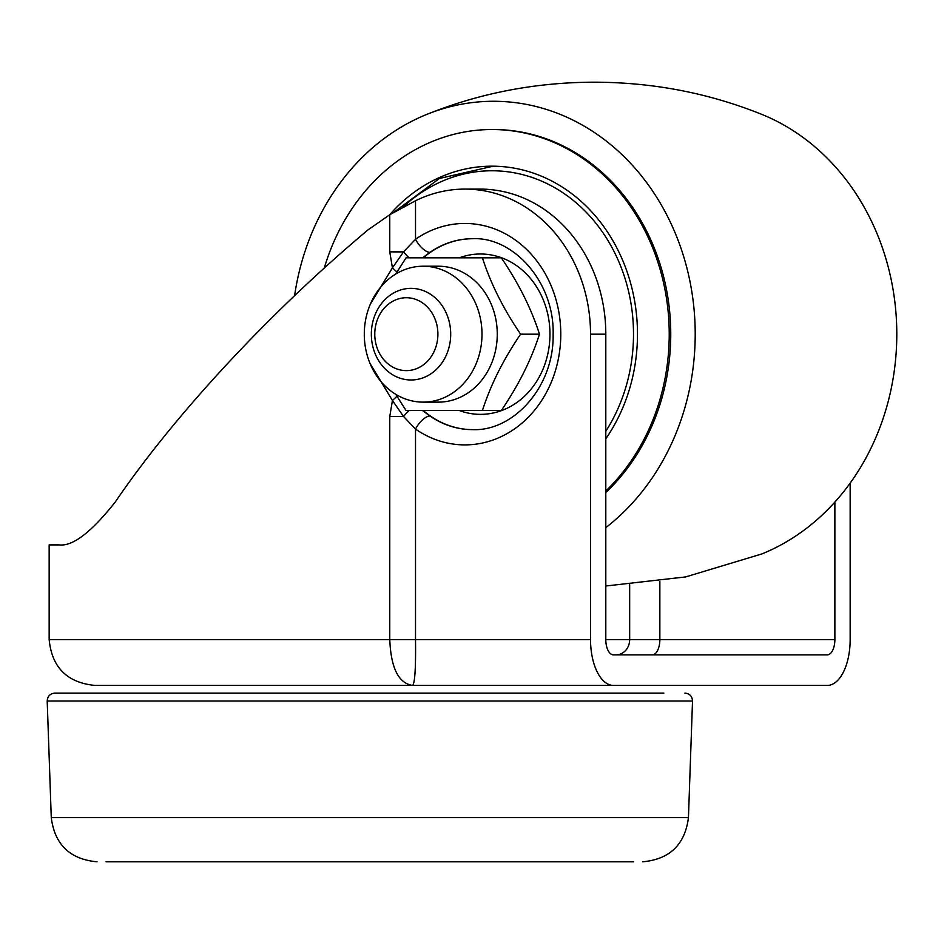 <?xml version="1.0" encoding="UTF-8"?>
<svg xmlns="http://www.w3.org/2000/svg" width="944" height="944" viewBox="0 0 944 944"><rect width="100%" height="100%" fill="white"/><g stroke="black" fill="none" stroke-linecap="round" stroke-linejoin="round"><path stroke-width="1.42" d="M370.048 363.511L392.433 400.48L389.766 416.481L403.536 416.481A15.269 2.761 -48.3 0 1 409.047 410.534M409.047 257.818A15.269 2.761 -131.7 0 1 403.536 251.871L389.766 251.871L392.433 267.86L370.367 304.074M389.766 416.481L389.766 639.607C390.946 668.01 398.557 683.279 412.587 685.427L613.435 685.427A45.819 22.904 -90 0 1 590.531 639.607L590.531 334.176A145.081 125.646 -90 0 0 464.885 189.095A145.081 125.646 -90 0 0 415.513 200.765L389.766 214.725L368.101 229.817C270.373 311.65 174.392 414.971 115.262 502.007C91.297 532.274 72.629 546.564 59.248 544.889L49.159 544.889L49.159 639.607C51.873 667.432 67.142 682.701 94.966 685.427L412.587 685.427C414.888 683.279 415.856 668.01 415.513 639.607L415.513 429.083A110.719 95.887 -90 0 0 537.986 405.837A110.719 95.887 -90 0 0 537.986 262.515A110.719 95.887 -90 0 0 415.513 239.269L403.536 251.871L392.433 267.86A15.269 0.72 42 0 1 396.952 272.037M396.952 396.315A15.269 0.72 138 0 1 392.433 400.48L403.536 416.481L415.513 429.083A15.269 6.549 124.7 0 1 429.957 415.997L422.57 410.534M422.57 257.818L429.957 252.355A15.269 6.549 -124.7 0 1 415.513 239.269L415.513 200.765M285.867 685.427L94.966 685.427M850.155 483.127L850.155 639.607A45.819 22.904 -90 0 1 827.239 685.427L613.435 685.427M464.885 189.095L480.166 189.095A145.081 125.646 90 0 1 605.8 334.176L605.8 639.607A15.269 7.635 90 0 0 613.435 654.876L827.239 654.876A15.269 7.635 90 0 0 834.874 639.607L834.874 502.078M106.023 861.813L633.695 861.813M663.844 693.097L54.835 693.097C50.067 693.592 47.53 696.224 47.2 701.003L692.518 701.003C692.2 696.224 689.651 693.592 684.896 693.097M605.8 491.045A204.636 177.224 -90 0 0 669.225 334.176A204.636 177.224 -90 0 0 492.001 129.529A204.636 177.224 -90 0 0 324.276 268.049M605.8 438.818A167.985 145.482 -90 0 0 637.483 334.176A167.985 145.482 -90 0 0 492.001 166.179A167.985 145.482 -90 0 0 389.648 214.795M605.8 586.012L685.698 576.902L761.867 553.939A232.897 201.686 -90 0 0 896.8 334.176A232.897 201.686 -90 0 0 761.867 114.413C708.684 93.043 652.835 82.305 594.319 82.187C535.791 82.305 479.941 93.043 426.759 114.413A232.897 201.686 -90 0 0 294.611 295.614M605.8 527.637A232.897 201.686 -90 0 0 695.209 334.176A232.897 201.686 -90 0 0 493.523 101.279A232.897 201.686 -90 0 0 426.759 114.413M605.8 492.508A204.636 177.224 -90 0 0 670.747 334.176A204.636 177.224 -90 0 0 493.523 129.529L492.001 129.529M450.701 334.176A45.819 39.672 -90 0 0 411.029 288.357A45.819 39.672 -90 0 0 371.346 334.176A45.819 39.672 -90 0 0 411.029 379.984A45.819 39.672 -90 0 0 450.701 334.176M437.898 334.176A36.45 31.565 90 0 1 390.556 365.741A36.45 31.565 90 0 1 390.556 302.611A36.45 31.565 90 0 1 437.898 334.176M423.136 402.132A67.956 58.858 90 0 1 364.29 334.176A67.956 58.858 90 0 1 423.136 266.22A67.956 58.858 90 0 1 481.995 334.176A67.956 58.858 90 0 1 423.136 402.132L438.405 402.132A67.956 58.858 90 0 0 497.264 334.176A67.956 58.858 90 0 0 438.405 266.22L423.136 266.22M395.725 274.031L406.062 257.818L482.419 257.818C490.55 283.271 503.282 308.723 520.604 334.176C503.282 359.629 490.55 385.081 482.419 410.534L406.062 410.534L395.725 394.309M482.419 410.534L501.299 410.534C518.622 385.081 531.342 359.629 539.472 334.176C531.342 308.723 518.622 283.271 501.299 257.818L482.419 257.818M539.472 334.176L520.604 334.176M590.531 639.607L49.159 639.607M389.766 214.725L389.766 251.871M429.957 252.355A95.45 82.659 90 0 1 472.519 238.726C512.616 236.448 554.612 281.383 553.137 334.672C554.045 387.17 513.099 431.573 472.519 429.626A95.45 82.659 90 0 1 429.957 415.997M423.29 257.818A95.45 82.659 90 0 1 430.322 252.355A95.45 82.659 90 0 1 472.708 238.726M472.696 429.626A95.45 82.659 90 0 1 423.29 410.534M834.874 639.607L659.856 639.607L659.856 581.433M629.672 584.784L629.672 639.607L605.8 639.607M652.221 654.876A15.269 7.635 90 0 0 659.856 639.607L629.672 639.607A15.269 13.676 90 0 1 615.995 654.876M459.35 257.818A80.181 69.431 90 0 1 549.963 334.176A80.181 69.431 90 0 1 459.35 410.534M590.531 334.176L605.8 334.176M642.663 861.813C669.756 859.311 685.014 844.573 688.447 817.598L51.271 817.598C54.705 844.573 69.974 859.311 97.055 861.813M402.604 207.491A163.406 141.517 90 0 1 589.67 215.928A163.406 141.517 90 0 1 605.8 431.29M688.447 817.598L692.518 701.003M51.271 817.598L47.2 701.003M493.134 166.191L439.397 178.487L393.424 212.624"/></g></svg>
